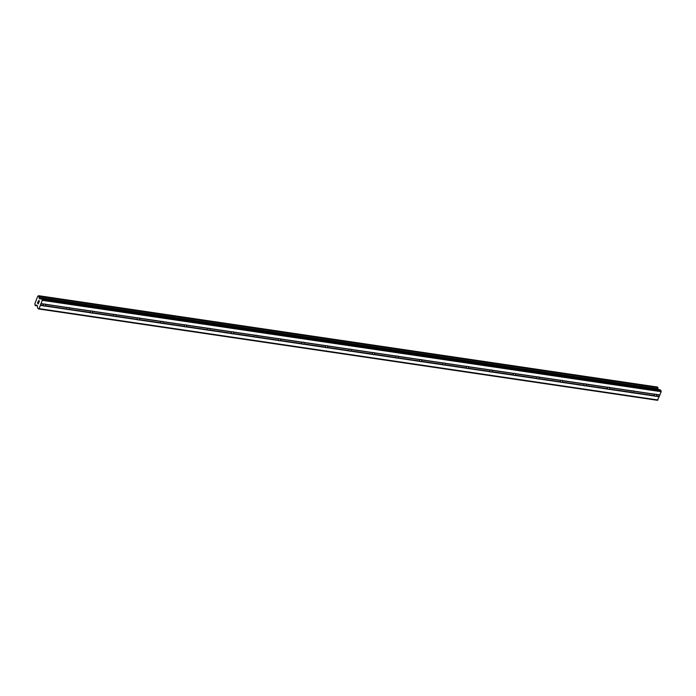 <?xml version="1.0" encoding="UTF-8"?>
<svg xmlns="http://www.w3.org/2000/svg" width="696" height="696" viewBox="0 0 696 696"><rect width="100%" height="100%" fill="white"/><g stroke="black" fill="none" stroke-linecap="round" stroke-linejoin="round"><path stroke-width="1.04" d="M44.996 304.022A1.175 0.913 -44.1 0 1 45.458 304.265L45.501 304.404A1.175 0.913 -44.1 0 1 44.996 305.718L44.788 306.022A1.175 0.913 -44.1 0 1 43.726 305.866L43.474 305.5A1.175 0.913 -44.1 0 1 43.978 304.187L44.405 304.108A1.175 0.913 -44.1 0 1 44.996 304.022M68.504 307.493A1.175 0.913 -44.1 0 1 68.965 307.736L69 307.876A1.175 0.913 -44.1 0 1 68.495 309.189L68.286 309.485A1.175 0.913 -44.1 0 1 67.234 309.329L66.981 308.963A1.175 0.913 -44.1 0 1 67.486 307.649L67.912 307.58A1.175 0.913 -44.1 0 1 68.504 307.493M92.002 310.964A1.175 0.913 -44.1 0 1 92.464 311.208L92.507 311.347A1.175 0.913 -44.1 0 1 92.002 312.661L91.794 312.956A1.175 0.913 -44.1 0 1 90.741 312.8L90.48 312.434A1.175 0.913 -44.1 0 1 90.985 311.121L91.411 311.051A1.175 0.913 -44.1 0 1 92.002 310.964M115.51 314.435A1.175 0.913 -44.1 0 1 115.971 314.67L116.006 314.818A1.175 0.913 -44.1 0 1 115.501 316.132L115.292 316.428A1.175 0.913 -44.1 0 1 114.24 316.271L113.987 315.906A1.175 0.913 -44.1 0 1 114.492 314.592L114.918 314.514A1.175 0.913 -44.1 0 1 115.51 314.435M139.009 317.898A1.175 0.913 -44.1 0 1 139.478 318.142L139.513 318.281A1.175 0.913 -44.1 0 1 139.009 319.595L138.8 319.899A1.175 0.913 -44.1 0 1 137.747 319.742L137.486 319.377A1.175 0.913 -44.1 0 1 137.999 318.063L138.417 317.985A1.175 0.913 -44.1 0 1 139.009 317.898M162.516 321.369A1.175 0.913 -44.1 0 1 162.977 321.613L163.012 321.752A1.175 0.913 -44.1 0 1 162.507 323.066L162.299 323.362A1.175 0.913 -44.1 0 1 161.246 323.205L160.994 322.84A1.175 0.913 -44.1 0 1 161.498 321.526L161.924 321.456A1.175 0.913 -44.1 0 1 162.516 321.369M186.015 324.841A1.175 0.913 -44.1 0 1 186.484 325.084L186.519 325.223A1.175 0.913 -44.1 0 1 186.015 326.537L185.806 326.833A1.175 0.913 -44.1 0 1 184.753 326.676L184.492 326.311A1.175 0.913 -44.1 0 1 185.006 324.997L185.423 324.928A1.175 0.913 -44.1 0 1 186.015 324.841M209.522 328.312A1.175 0.913 -44.1 0 1 209.983 328.547L210.027 328.695A1.175 0.913 -44.1 0 1 209.513 330.008L209.305 330.304A1.175 0.913 -44.1 0 1 208.252 330.148L208 329.782A1.175 0.913 -44.1 0 1 208.504 328.469L208.93 328.39A1.175 0.913 -44.1 0 1 209.522 328.312M233.021 331.775A1.175 0.913 -44.1 0 1 233.491 332.018L233.525 332.157A1.175 0.913 -44.1 0 1 233.021 333.471L232.812 333.775A1.175 0.913 -44.1 0 1 231.759 333.619L231.498 333.254A1.175 0.913 -44.1 0 1 232.012 331.94L232.429 331.861A1.175 0.913 -44.1 0 1 233.021 331.775M256.528 335.246A1.175 0.913 -44.1 0 1 256.989 335.489L257.033 335.629A1.175 0.913 -44.1 0 1 256.519 336.942L256.311 337.238A1.175 0.913 -44.1 0 1 255.258 337.082L255.006 336.716A1.175 0.913 -44.1 0 1 255.51 335.402L255.937 335.333A1.175 0.913 -44.1 0 1 256.528 335.246M280.027 338.717A1.175 0.913 -44.1 0 1 280.497 338.961L280.531 339.1A1.175 0.913 -44.1 0 1 280.027 340.414L279.818 340.709A1.175 0.913 -44.1 0 1 278.765 340.553L278.504 340.187A1.175 0.913 -44.1 0 1 279.018 338.874L279.435 338.804A1.175 0.913 -44.1 0 1 280.027 338.717M303.534 342.188A1.175 0.913 -44.1 0 1 303.995 342.423L304.039 342.571A1.175 0.913 -44.1 0 1 303.526 343.885L303.317 344.181A1.175 0.913 -44.1 0 1 302.264 344.024L302.012 343.659A1.175 0.913 -44.1 0 1 302.516 342.345L302.943 342.267A1.175 0.913 -44.1 0 1 303.534 342.188M327.033 345.651A1.175 0.913 -44.1 0 1 327.503 345.895L327.538 346.034A1.175 0.913 -44.1 0 1 327.033 347.348L326.824 347.652A1.175 0.913 -44.1 0 1 325.772 347.495L325.51 347.13A1.175 0.913 -44.1 0 1 326.024 345.816L326.45 345.738A1.175 0.913 -44.1 0 1 327.033 345.651M350.54 349.122A1.175 0.913 -44.1 0 1 351.001 349.366L351.045 349.505A1.175 0.913 -44.1 0 1 350.532 350.819L350.332 351.115A1.175 0.913 -44.1 0 1 349.27 350.958L349.018 350.593A1.175 0.913 -44.1 0 1 349.522 349.279L349.949 349.209A1.175 0.913 -44.1 0 1 350.54 349.122M374.039 352.594A1.175 0.913 -44.1 0 1 374.509 352.837L374.544 352.976A1.175 0.913 -44.1 0 1 374.039 354.29L373.83 354.586A1.175 0.913 -44.1 0 1 372.778 354.429L372.517 354.064A1.175 0.913 -44.1 0 1 373.03 352.75L373.456 352.681A1.175 0.913 -44.1 0 1 374.039 352.594M397.546 356.065A1.175 0.913 -44.1 0 1 398.008 356.3L398.051 356.448A1.175 0.913 -44.1 0 1 397.538 357.761L397.338 358.057A1.175 0.913 -44.1 0 1 396.276 357.901L396.024 357.535A1.175 0.913 -44.1 0 1 396.529 356.221L396.955 356.143A1.175 0.913 -44.1 0 1 397.546 356.065M421.054 359.527A1.175 0.913 -44.1 0 1 421.515 359.771L421.55 359.91A1.175 0.913 -44.1 0 1 421.045 361.224L420.836 361.529A1.175 0.913 -44.1 0 1 419.784 361.372L419.531 361.006A1.175 0.913 -44.1 0 1 420.036 359.693L420.462 359.615A1.175 0.913 -44.1 0 1 421.054 359.527M444.553 362.999A1.175 0.913 -44.1 0 1 445.014 363.242L445.057 363.382A1.175 0.913 -44.1 0 1 444.544 364.695L444.344 364.991A1.175 0.913 -44.1 0 1 443.282 364.834L443.03 364.469A1.175 0.913 -44.1 0 1 443.535 363.155L443.961 363.086A1.175 0.913 -44.1 0 1 444.553 362.999M468.06 366.47A1.175 0.913 -44.1 0 1 468.521 366.714L468.556 366.853A1.175 0.913 -44.1 0 1 468.051 368.167L467.842 368.462A1.175 0.913 -44.1 0 1 466.79 368.306L466.538 367.94A1.175 0.913 -44.1 0 1 467.042 366.627L467.468 366.557A1.175 0.913 -44.1 0 1 468.06 366.47M491.559 369.941A1.175 0.913 -44.1 0 1 492.02 370.176L492.063 370.324A1.175 0.913 -44.1 0 1 491.559 371.638L491.35 371.934A1.175 0.913 -44.1 0 1 490.288 371.777L490.036 371.412A1.175 0.913 -44.1 0 1 490.541 370.098L490.967 370.02A1.175 0.913 -44.1 0 1 491.559 369.941M515.066 373.404A1.175 0.913 -44.1 0 1 515.527 373.648L515.562 373.787A1.175 0.913 -44.1 0 1 515.057 375.1L514.849 375.405A1.175 0.913 -44.1 0 1 513.796 375.248L513.544 374.883A1.175 0.913 -44.1 0 1 514.048 373.569L514.475 373.491A1.175 0.913 -44.1 0 1 515.066 373.404M538.565 376.875A1.175 0.913 -44.1 0 1 539.026 377.119L539.069 377.258A1.175 0.913 -44.1 0 1 538.565 378.572L538.356 378.868A1.175 0.913 -44.1 0 1 537.303 378.711L537.042 378.346A1.175 0.913 -44.1 0 1 537.547 377.032L537.973 376.962A1.175 0.913 -44.1 0 1 538.565 376.875M562.072 380.347A1.175 0.913 -44.1 0 1 562.533 380.59L562.568 380.729A1.175 0.913 -44.1 0 1 562.063 382.043L561.855 382.339A1.175 0.913 -44.1 0 1 560.802 382.182L560.55 381.817A1.175 0.913 -44.1 0 1 561.054 380.503L561.481 380.434A1.175 0.913 -44.1 0 1 562.072 380.347M585.571 383.818A1.175 0.913 -44.1 0 1 586.041 384.053L586.076 384.201A1.175 0.913 -44.1 0 1 585.571 385.514L585.362 385.81A1.175 0.913 -44.1 0 1 584.309 385.654L584.048 385.288A1.175 0.913 -44.1 0 1 584.562 383.975L584.979 383.905A1.175 0.913 -44.1 0 1 585.571 383.818M609.078 387.28A1.175 0.913 -44.1 0 1 609.539 387.524L609.574 387.663A1.175 0.913 -44.1 0 1 609.07 388.977L608.861 389.281A1.175 0.913 -44.1 0 1 607.808 389.125L607.556 388.76A1.175 0.913 -44.1 0 1 608.06 387.446L608.487 387.368A1.175 0.913 -44.1 0 1 609.078 387.28M632.577 390.752A1.175 0.913 -44.1 0 1 633.047 390.995L633.082 391.135A1.175 0.913 -44.1 0 1 632.577 392.448L632.368 392.744A1.175 0.913 -44.1 0 1 631.315 392.587L631.054 392.222A1.175 0.913 -44.1 0 1 631.568 390.908L631.985 390.839A1.175 0.913 -44.1 0 1 632.577 390.752M656.084 394.223A1.175 0.913 -44.1 0 1 656.545 394.467L656.589 394.606A1.175 0.913 -44.1 0 1 656.076 395.92L655.867 396.215A1.175 0.913 -44.1 0 1 654.814 396.059L654.562 395.693A1.175 0.913 -44.1 0 1 655.067 394.38L655.493 394.31A1.175 0.913 -44.1 0 1 656.084 394.223M37.845 301.986L37.445 303.021L37.845 301.986L37.906 303.334M38.097 302.83L38.323 303.76L38.68 302.838L38.323 303.76M38.68 302.838L38.332 303.943L37.445 303.021L38.332 303.943M38.35 301.499L38.654 300.524M38.698 300.402L39.011 301.977L39.446 301.055L38.967 302.29L38.732 300.611L38.976 302.29M39.394 301.003L39.011 301.977M41.221 298.401L39.916 299.045L39.098 297.54A1.131 0.609 98.4 0 1 39.011 296.392L38.454 295.817A1.131 0.609 98.4 0 1 37.889 296.218A1.131 0.609 98.4 0 1 37.775 296.183L34.843 303.76A1.131 0.609 98.4 0 1 34.939 304.926L35.496 305.5A1.131 0.609 98.4 0 1 36.062 305.1A1.131 0.609 98.4 0 1 36.166 305.135L37.279 305.579L37.619 308.024L38.515 308.946L39.08 308.641L42.282 300.333L41.316 298.454L660.234 389.803L41.221 298.401L660.139 389.76M38.515 308.946L657.433 400.296L661.2 391.691L660.234 389.803M657.598 387.08L38.672 295.73L657.598 387.08L657.929 387.742A1.131 0.609 98.4 0 0 658.016 388.89L658.059 389.447M632.368 392.744L654.814 396.059M608.861 389.281L631.315 392.587M585.362 385.81L607.808 389.125M561.855 382.339L584.309 385.654M538.356 378.868L560.802 382.182M514.849 375.405L537.303 378.711M491.35 371.934L513.796 375.248M467.842 368.462L490.288 371.777M444.344 364.991L466.79 368.306M420.836 361.529L443.282 364.834M397.338 358.057L419.784 361.372M373.83 354.586L396.276 357.901M350.332 351.115L372.778 354.429M326.824 347.652L349.27 350.958M303.317 344.181L325.772 347.495M279.818 340.709L302.264 344.024M256.311 337.238L278.765 340.553M232.812 333.775L255.258 337.082M209.305 330.304L231.759 333.619M185.806 326.833L208.252 330.148M162.299 323.362L184.753 326.676M138.8 319.899L161.246 323.205M115.292 316.428L137.747 319.742M91.794 312.956L114.24 316.271M68.286 309.485L90.741 312.8M44.788 306.022L67.234 309.329M40.342 305.361L43.726 305.866M39.08 308.641L657.998 399.991M655.867 396.215L659.26 396.72M632.577 392.448L654.562 395.693M633.082 391.135L655.067 394.38M633.047 390.995L655.493 394.31M609.07 388.977L631.054 392.222M609.574 387.663L631.568 390.908M609.539 387.524L631.985 390.839M585.571 385.514L607.556 388.76M586.076 384.201L608.06 387.446M586.041 384.053L608.487 387.368M562.063 382.043L584.048 385.288M562.568 380.729L584.562 383.975M562.533 380.59L584.979 383.905M538.565 378.572L560.55 381.817M539.069 377.258L561.054 380.503M539.026 377.119L561.481 380.434M515.057 375.1L537.042 378.346M515.562 373.787L537.547 377.032M515.527 373.648L537.973 376.962M491.559 371.638L513.544 374.883M492.063 370.324L514.048 373.569M492.02 370.176L514.475 373.491M468.051 368.167L490.036 371.412M468.556 366.853L490.541 370.098M468.521 366.714L490.967 370.02M444.544 364.695L466.538 367.94M445.057 363.382L467.042 366.627M445.014 363.242L467.468 366.557M421.045 361.224L443.03 364.469M421.55 359.91L443.535 363.155M421.515 359.771L443.961 363.086M397.538 357.761L419.531 361.006M398.051 356.448L420.036 359.693M398.008 356.3L420.462 359.615M374.039 354.29L396.024 357.535M374.544 352.976L396.529 356.221M374.509 352.837L396.955 356.143M350.532 350.819L372.517 354.064M351.045 349.505L373.03 352.75M351.001 349.366L373.456 352.681M327.033 347.348L349.018 350.593M327.538 346.034L349.522 349.279M327.503 345.895L349.949 349.209M303.526 343.885L325.51 347.13M304.039 342.571L326.024 345.816M303.995 342.423L326.45 345.738M280.027 340.414L302.012 343.659M280.531 339.1L302.516 342.345M280.497 338.961L302.943 342.267M256.519 336.942L278.504 340.187M257.033 335.629L279.018 338.874M256.989 335.489L279.435 338.804M233.021 333.471L255.006 336.716M233.525 332.157L255.51 335.402M233.491 332.018L255.937 335.333M209.513 330.008L231.498 333.254M210.027 328.695L232.012 331.94M209.983 328.547L232.429 331.861M186.015 326.537L208 329.782M186.519 325.223L208.504 328.469M186.484 325.084L208.93 328.39M162.507 323.066L184.492 326.311M163.012 321.752L185.006 324.997M162.977 321.613L185.423 324.928M139.009 319.595L160.994 322.84M139.513 318.281L161.498 321.526M139.478 318.142L161.924 321.456M115.501 316.132L137.486 319.377M116.006 314.818L137.999 318.063M115.971 314.67L138.417 317.985M92.002 312.661L113.987 315.906M92.507 311.347L114.492 314.592M92.464 311.208L114.918 314.514M68.495 309.189L90.48 312.434M69 307.876L90.985 311.121M68.965 307.736L91.411 311.051M44.996 305.718L66.981 308.963M45.501 304.404L67.486 307.649M45.458 304.265L67.912 307.58M656.545 394.467L659.938 394.963M42.282 300.333L661.2 391.691M41.02 303.613L44.405 304.108M656.589 394.606L659.747 395.067M656.076 395.92L659.234 396.389M42.212 299.376L661.13 390.734M39.107 297.662L658.024 389.02M39.098 297.54L658.016 388.89M36.166 305.135L36.966 305.248M36.236 305.1L36.914 305.196M40.316 305.031L43.474 305.5M40.82 303.717L43.978 304.187M39.237 298.393L40.76 298.619M39.141 298.123L41.134 298.419M39.011 296.392L657.929 387.742M39.02 296.261L657.938 387.611M39.011 296.165L657.938 387.515M38.967 296.026L657.885 387.376M35.365 305.605L37.384 305.901M35.426 305.579L37.384 305.866M35.496 305.5L37.375 305.779M38.628 295.704L657.546 387.054M35.322 305.614L37.384 305.927"/></g></svg>
